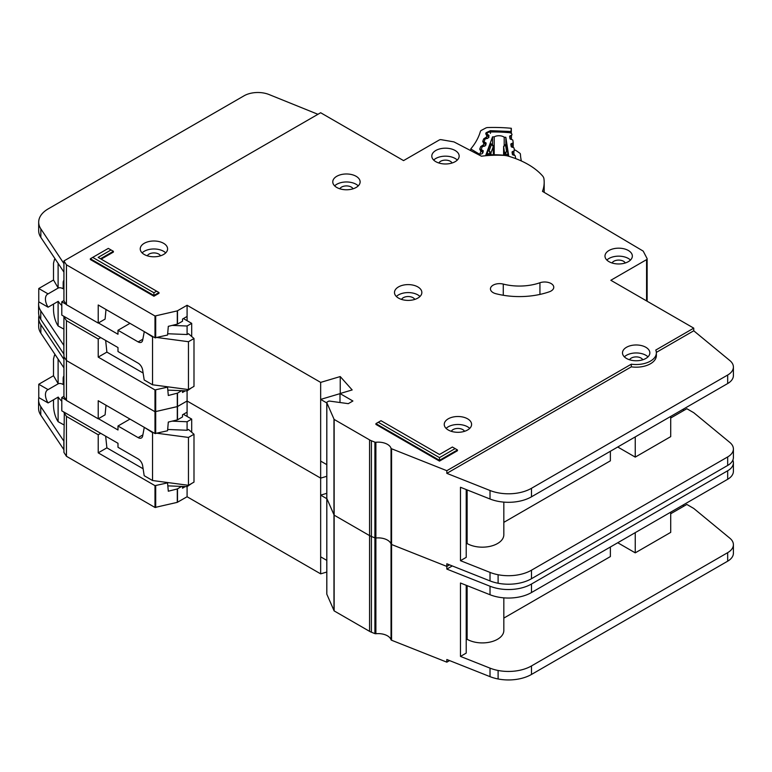 <?xml version="1.0" encoding="UTF-8"?>
<svg xmlns="http://www.w3.org/2000/svg" width="772" height="772" viewBox="0 0 772 772"><rect width="100%" height="100%" fill="white"/><g stroke="black" fill="none" stroke-linecap="round" stroke-linejoin="round"><path stroke-width="1.16" d="M63.931 424.889L58.112 421.686L56.964 419.756C54.88 415.635 53.722 410.984 53.509 405.792L53.509 399.8M63.931 384.08L63.179 384.514L63.179 378.405A6.186 3.571 60 0 1 63.931 375.993M183.398 414.303L191.688 419.09L191.688 432.252M191.688 483.446L187.085 486.63L167.833 485.858M63.931 396.316L61.799 397.551L61.799 410.849L117.991 443.292L117.991 447.277L138.149 458.915A6.514 3.763 60 0 1 142.666 465.825L144.19 475.697L152.538 480.522L152.538 432.648L144.654 427.563M48.086 402.926A10.75 6.205 60 0 1 47.671 389.841A10.75 6.205 60 0 1 48.086 389.628L58.218 383.78L53.509 375.742L38.764 384.253L38.764 397.551L48.086 402.926L58.218 397.078A10.75 6.205 -120 0 0 61.799 401.122M63.179 384.514A10.75 6.205 -120 0 0 58.218 383.78M133.083 462.978A5.211 3.011 60 0 0 132.562 462.65L131.549 462.09M157.16 433.266L188.465 437.435L193.994 434.25L188.465 429.464L187.085 430.255L187.085 421.744L191.688 419.09M187.085 485.125L187.085 496.743L320.66 573.857L326.788 572.033M172.166 421.145L187.085 421.744M129.976 419.08L117.991 425.999L138.149 437.637A6.514 3.763 60 0 0 141.401 437.965A6.514 3.763 60 0 0 142.666 435.948L144.19 427.833M61.799 397.551L66.228 400.108M98.411 418.694L117.991 429.994L117.991 425.999M53.509 375.742L53.509 358.99L54.513 355.101L55.555 355.245M38.764 384.253L48.086 389.628M58.112 421.686L58.112 397.136M152.538 480.522L188.465 485.308L193.994 482.114L193.994 434.25M167.678 429.473L187.085 430.255M152.538 432.648L153.734 432.812M58.112 383.723L58.112 359.096M188.465 485.308L188.465 437.435M326.826 593.851A1.303 0.753 0 0 0 326.788 594.035A1.303 0.753 0 0 0 326.826 594.218L334.141 610.893L369.556 631.342A13.027 7.517 0 0 0 371.39 632.22L374.912 633.619A1.303 0.753 0 0 0 375.887 633.735A13.027 7.517 180 0 1 391.037 639.756A1.303 0.753 0 0 0 391.394 640.152A1.303 0.753 0 0 0 391.578 640.239L446.834 662.164L446.834 659.5L490.017 676.648A32.569 18.808 180 0 0 498.104 678.974A32.569 18.808 180 0 0 531.493 674.448L727.678 561.176A19.541 11.281 180 0 0 733.4 553.206L733.4 544.694A19.541 11.281 0 0 0 729.868 538.219L693.748 508.439L686.839 504.444L670.714 513.756M326.826 498.114A1.303 0.753 0 0 0 326.788 498.297A1.303 0.753 0 0 0 326.826 498.48L334.141 515.156L369.556 535.604A13.027 7.517 0 0 0 371.39 536.482L374.912 537.881A1.303 0.753 0 0 0 375.887 538.007A13.027 7.517 180 0 1 391.037 544.019A1.303 0.753 0 0 0 391.394 544.414A1.303 0.753 0 0 0 391.578 544.501L446.834 566.426L449.555 564.853L446.834 566.426L446.834 563.772L490.017 580.911A32.569 18.808 180 0 0 498.104 583.246A32.569 18.808 180 0 0 531.493 578.711L727.678 465.448A19.541 11.281 180 0 0 733.4 457.468L733.4 448.957A19.541 11.281 0 0 0 729.868 442.481L693.748 412.702L686.839 408.716L670.714 418.019M38.967 315.439A32.569 18.808 0 0 0 38.687 317.89A32.569 18.808 0 0 0 40.848 324.626L63.931 359.347L63.931 356.693L66.45 360.553L154.989 411.727L177.29 406.622L187.085 401.006L320.66 478.119L326.788 476.305L320.66 478.119L320.66 382.391L340.23 376.562L352.167 389.937L339.998 393.556L352.9 401.006L348.297 403.659L329.654 401.102A1.303 0.753 0 0 0 328.438 401.295L327.164 402.029A1.303 0.753 0 0 0 326.788 402.559A1.303 0.753 0 0 0 326.826 402.743L334.141 419.428L369.556 439.876A13.027 7.517 0 0 0 371.39 440.754L374.912 442.153A1.303 0.753 0 0 0 375.887 442.269A13.027 7.517 180 0 1 391.037 448.281A1.303 0.753 0 0 0 391.394 448.677A1.303 0.753 0 0 0 391.578 448.764L446.834 470.698L631.313 364.181A20.197 11.657 0 0 0 656.364 352.872A20.197 11.657 0 0 0 655.766 350.063L693.748 328.139L610.835 280.275L646.569 259.643A1.959 1.129 0 0 0 647.139 258.842A1.959 1.129 0 0 0 647.061 258.514L643.346 251.382A1.959 1.129 0 0 0 642.883 250.919L542.484 191.369A73.61 42.499 0 0 0 544.183 182.279A73.61 42.499 0 0 0 543.922 178.689A13.027 7.517 0 0 0 542.552 175.91A78.165 45.133 0 0 0 508.323 156.147A13.027 7.517 0 0 0 503.518 155.355A73.61 42.499 0 0 0 481.448 156.205L454.274 142.058A1.959 1.129 0 0 0 453.531 141.816L441.237 139.693A1.959 1.129 0 0 0 439.297 139.973L403.563 160.605L320.65 112.741L63.931 260.955L66.45 264.825L154.989 315.999L177.29 310.884L187.085 305.268L320.66 382.391M452.286 565.934L446.834 569.089L490.017 586.228A32.569 18.808 0 0 0 531.493 584.028L727.678 470.766A19.541 11.281 0 0 0 733.4 462.785L733.4 471.296A19.541 11.281 180 0 1 727.678 479.277L531.493 592.539A32.569 18.808 180 0 1 490.017 594.739L460.479 583.014L460.479 656.412L490.017 668.137A32.569 18.808 0 0 0 498.104 670.472A32.569 18.808 0 0 0 531.493 665.937L727.678 552.665A19.541 11.281 0 0 0 733.4 544.694M466.211 585.292L466.211 653.102L460.479 656.412M670.714 512.164L670.714 532.371L635.25 552.848L635.25 532.641M617.745 542.745L635.25 552.848M610.372 547.001L610.372 556.573L503.827 618.092M503.827 597.856L503.827 630.502A21.5 12.41 180 0 1 490.558 641.966A21.5 12.41 180 0 1 467.128 639.274L466.211 639.805M467.128 585.659L467.128 639.274M185.357 486.563L182.52 488.203L182.52 486.447M105.658 436.17L106.883 447.847L98.218 452.846L154.989 485.656L167.553 482.886L168.306 491.214L177.29 488.956L181.632 486.418M38.832 397.59A32.569 18.808 0 0 0 38.6 399.848A32.569 18.808 0 0 0 40.762 406.583L63.931 441.256L63.931 452.421L66.45 456.291L154.989 507.465L177.29 502.35L187.085 496.743M187.085 416.426L187.085 412.171L182.52 414.805L182.52 416.928L177.502 419.833L168.306 422.072L167.563 430.766L154.989 433.536L98.218 400.726L98.218 418.81L66.45 400.446L63.931 396.576L63.931 367.858L40.848 333.137A32.569 18.808 180 0 1 38.687 326.402L38.687 317.89M63.931 441.256L64.327 412.306M105.996 405.213L105.098 414.834L98.218 418.81M106.883 447.847L143.119 468.768M166.752 482.413L167.553 482.886M100.717 433.314L98.218 434.761L98.218 452.846M98.218 434.761L66.45 416.397L63.931 412.537M66.45 456.291L66.45 416.397M66.45 400.446L66.45 320.67L63.931 316.8L63.844 354.078L40.762 319.357A32.569 18.808 180 0 1 38.6 312.621L38.6 304.11A32.569 18.808 0 0 0 40.762 310.846L63.931 345.518M446.834 662.164L449.555 660.591M682.689 505.245L684.069 506.046M187.085 412.171L187.085 390.902L167.833 390.121M320.66 573.857L320.66 478.119L187.085 401.006L177.502 406.535L177.502 393.131L181.632 390.68M326.788 493.318L320.66 495.142L320.66 556.834L326.788 560.375M446.834 569.089L446.834 566.426L391.578 544.501L391.578 448.764M733.4 462.785A19.541 11.281 0 0 0 732.85 460.122M63.931 449.767L40.762 415.095A32.569 18.808 180 0 1 38.6 408.359L38.6 399.848M63.854 441.304L63.844 449.815L63.854 441.304M326.788 498.683L320.66 495.142M356.124 176.296A13.684 7.894 0 0 0 341.214 174.578A13.684 7.894 0 0 0 332.771 181.883A13.684 7.894 0 0 0 336.775 187.461A13.684 7.894 0 0 0 351.685 189.179A13.684 7.894 0 0 0 360.128 181.883A13.684 7.894 0 0 0 356.124 176.296M334.643 185.869A13.684 7.894 180 0 1 356.124 184.276A13.684 7.894 180 0 1 358.256 185.869M163.587 243.305A13.684 7.894 0 0 0 148.678 241.597A13.684 7.894 0 0 0 140.234 248.893A13.684 7.894 0 0 0 144.248 254.48A13.684 7.894 0 0 0 159.148 256.188A13.684 7.894 0 0 0 167.592 248.893A13.684 7.894 0 0 0 163.587 243.305M142.106 252.878A13.684 7.894 180 0 1 163.587 251.286A13.684 7.894 180 0 1 165.719 252.878M417.845 286.923A13.684 7.894 0 0 0 402.936 285.206A13.684 7.894 0 0 0 394.492 292.501A13.684 7.894 0 0 0 398.497 298.088A13.684 7.894 0 0 0 413.406 299.797A13.684 7.894 0 0 0 421.85 292.501A13.684 7.894 0 0 0 417.845 286.923M396.364 296.496A13.684 7.894 180 0 1 417.845 294.894A13.684 7.894 180 0 1 419.978 296.496M628.34 250.485A13.684 7.894 0 0 0 613.431 248.777A13.684 7.894 0 0 0 604.987 256.072A13.684 7.894 0 0 0 608.992 261.66A13.684 7.894 0 0 0 623.901 263.368A13.684 7.894 0 0 0 632.345 256.072A13.684 7.894 0 0 0 628.34 250.485M606.86 260.058A13.684 7.894 180 0 1 628.34 258.466A13.684 7.894 180 0 1 630.473 260.058M455.152 150.501A13.684 7.894 0 0 0 440.243 148.784A13.684 7.894 0 0 0 431.799 156.079A13.684 7.894 0 0 0 435.804 161.666A13.684 7.894 0 0 0 450.713 163.384A13.684 7.894 0 0 0 459.157 156.079A13.684 7.894 0 0 0 455.152 150.501M433.671 160.074A13.684 7.894 180 0 1 455.152 158.472A13.684 7.894 180 0 1 457.285 160.074M467.591 418.82A13.684 7.894 0 0 0 452.682 417.112A13.684 7.894 0 0 0 444.238 424.407A13.684 7.894 0 0 0 448.243 429.985A13.684 7.894 0 0 0 463.152 431.702A13.684 7.894 0 0 0 471.595 424.407A13.684 7.894 0 0 0 467.591 418.82M446.11 428.392A13.684 7.894 180 0 1 467.591 426.8A13.684 7.894 180 0 1 469.723 428.392M645.846 347.284A13.684 7.894 0 0 0 630.936 345.576A13.684 7.894 0 0 0 622.493 352.872A13.684 7.894 0 0 0 626.497 358.449A13.684 7.894 0 0 0 641.407 360.167A13.684 7.894 0 0 0 649.85 352.872A13.684 7.894 0 0 0 645.846 347.284M624.365 356.857A13.684 7.894 180 0 1 645.846 355.265A13.684 7.894 180 0 1 647.978 356.857M493.115 292.617A9.119 5.269 0 0 0 495.865 293.707A57.977 33.466 0 0 0 549.365 291.777A9.119 5.269 0 0 0 553.765 287.271A9.119 5.269 0 0 0 549.133 282.677A9.119 5.269 0 0 0 539.937 282.755A39.739 22.938 180 0 1 503.267 284.086A9.119 5.269 0 0 0 490.442 288.892A9.119 5.269 0 0 0 493.115 292.617M326.788 594.035L326.788 498.297A1.303 0.753 0 0 0 326.826 498.48L334.141 515.156L369.556 535.604A13.027 7.517 0 0 0 371.39 536.482L374.912 537.881A1.303 0.753 0 0 0 375.887 538.007A13.027 7.517 180 0 1 391.037 544.019A1.303 0.753 0 0 0 391.394 544.414A1.303 0.753 0 0 0 391.578 544.501L391.578 640.239M339.854 188.802A6.842 3.947 180 0 1 351.279 187.065A6.842 3.947 180 0 1 353.036 188.802M629.576 359.791A6.842 3.947 180 0 1 641.001 358.054A6.842 3.947 180 0 1 642.758 359.791M451.321 431.326A6.842 3.947 180 0 1 462.746 429.589A6.842 3.947 180 0 1 464.503 431.326M438.892 163.008A6.842 3.947 180 0 1 450.317 161.271A6.842 3.947 180 0 1 452.064 163.008M612.071 262.991A6.842 3.947 180 0 1 623.506 261.254A6.842 3.947 180 0 1 625.252 262.991M401.575 299.42A6.842 3.947 180 0 1 413.01 297.693A6.842 3.947 180 0 1 414.757 299.42M147.327 255.812A6.842 3.947 180 0 1 158.752 254.075A6.842 3.947 180 0 1 160.508 255.812M153.917 296.226L158.984 293.302L158.984 292.53L153.917 295.454L153.917 296.226L90.353 259.527L90.353 258.755L153.917 295.454L153.917 292.752L156.648 291.179L98.15 257.404L111.043 249.954L108.321 248.381L92.698 257.404L153.917 292.752M101.161 259.141L113.388 252.087L113.388 251.305L100.485 258.755M439.49 457.622L455.113 448.6L452.392 447.027L439.49 454.476L381.001 420.701L378.27 422.274L439.49 457.622L439.49 460.324L375.925 423.625L375.925 424.407L439.49 461.106L457.458 450.732L457.458 449.951L439.49 460.324L439.49 461.106M656.364 352.872L656.364 355.525A20.197 11.657 180 0 1 631.313 366.845L446.834 473.352L490.017 490.49A32.569 18.808 0 0 0 531.493 488.29L727.678 375.028A19.541 11.281 0 0 0 733.4 367.047L733.4 375.559A19.541 11.281 180 0 1 727.678 383.539L531.493 496.801A32.569 18.808 180 0 1 490.017 499.002L460.479 487.277L460.479 560.675L490.017 572.399A32.569 18.808 0 0 0 498.104 574.735A32.569 18.808 0 0 0 531.493 570.199L727.678 456.937A19.541 11.281 0 0 0 733.4 448.957M466.211 489.554L466.211 557.365L460.479 560.675M670.714 416.426L670.714 436.634L635.25 457.111L635.25 436.904M617.745 447.007L635.25 457.111M610.372 451.263L610.372 460.836L503.827 522.354M503.827 502.118L503.827 534.764A21.5 12.41 180 0 1 490.558 546.229A21.5 12.41 180 0 1 467.128 543.536L466.211 544.067M467.128 489.921L467.128 543.536M185.357 390.835L182.52 392.465L182.52 390.719M187.085 320.698L187.085 316.443L182.52 319.068L182.52 321.2L177.502 324.095L168.306 326.344L167.563 335.029L154.989 337.798L98.218 304.988L98.218 323.072L66.45 304.708L63.931 300.848L63.931 272.12L40.848 237.409A32.569 18.808 180 0 1 38.687 230.664L38.687 222.153A32.569 18.808 0 0 0 40.848 228.898L63.931 263.619L63.931 260.955M105.996 309.485L105.098 319.097L98.218 323.072M105.658 340.433L106.883 352.109L143.119 373.04M106.883 352.109L98.218 357.108L154.989 389.928L167.553 387.148L168.306 395.486L177.502 393.131M166.752 386.675L167.553 387.148M100.717 337.586L98.218 339.024L98.218 357.108M98.218 339.024L66.45 320.67M63.931 354.03L63.931 356.693L66.45 360.553L154.989 411.727L177.502 406.535L177.502 419.833M66.45 304.708L66.45 264.825M733.4 367.047A19.541 11.281 0 0 0 729.868 360.582L693.748 330.792L693.748 328.139M693.748 330.792L656.345 352.389M682.689 409.507L684.069 410.308M187.085 316.433L187.085 305.268M339.998 393.652L320.66 399.404L320.66 461.106L326.788 464.638M340.23 393.488L340.23 376.562M339.998 402.521L339.998 393.556M446.834 473.352L446.834 470.698M631.313 366.845L631.313 364.181M317.948 114.304L269.061 94.541A19.541 11.281 0 0 0 244.039 95.805L48.231 208.865A32.569 18.808 0 0 0 38.687 222.153M38.832 301.852A32.569 18.808 0 0 0 38.6 304.11M63.844 345.567L63.844 354.078L63.854 345.567M326.788 402.945L320.66 399.404M375.925 423.625L378.27 422.274M455.113 448.6L457.458 449.951M113.388 251.305L111.043 249.954M92.698 257.404L90.353 258.755M158.984 292.53L156.648 291.179M63.931 329.161L58.112 325.958L56.964 324.018C54.88 319.907 53.722 315.246 53.509 310.055L53.509 304.062M63.931 288.342L63.179 288.786L63.179 282.668A6.186 3.571 60 0 1 63.931 280.265M183.398 318.566L191.688 323.352L191.688 336.515M191.688 387.708L187.085 390.902L187.085 389.387M63.931 300.578L61.799 301.813L61.799 315.111L117.991 347.554L117.991 351.54L138.149 363.178A6.514 3.763 60 0 1 142.666 370.087L144.19 379.969L152.538 384.784L152.538 336.92L144.654 331.825M48.086 307.198A10.75 6.205 60 0 1 47.671 294.103A10.75 6.205 60 0 1 48.086 293.9L58.218 288.043L53.509 280.004L38.764 288.516L38.764 301.813L48.086 307.198L58.218 301.341A10.75 6.205 -120 0 0 61.799 305.394M63.179 288.786A10.75 6.205 -120 0 0 58.218 288.043M133.083 367.24A5.211 3.011 60 0 0 132.562 366.912L131.549 366.353M157.16 337.528L188.465 341.707L193.994 338.512L188.465 333.726L187.085 334.527L187.085 326.016L191.688 323.352M172.166 325.408L187.085 326.016M129.976 323.343L117.991 330.271L138.149 341.909A6.514 3.763 60 0 0 141.401 342.228A6.514 3.763 60 0 0 142.666 340.211L144.19 332.095M61.799 301.813L66.228 304.371M98.411 322.957L117.991 334.257L117.991 330.271M53.509 280.004L53.509 263.252L54.513 259.363L55.555 259.517M38.764 288.516L48.086 293.9M58.112 325.958L58.112 301.408M152.538 384.784L188.465 389.57L193.994 386.376L193.994 338.512M167.678 333.745L187.085 334.527M152.538 336.92L153.734 337.075M58.112 287.985L58.112 263.368M188.465 389.57L188.465 341.707M515.638 158.492L515.638 158.588A1.959 1.129 0 0 0 515.638 158.559A1.959 1.129 0 0 0 515.638 158.492A1.959 1.129 0 0 0 515.628 158.395L515.262 156.021A1.303 0.753 180 0 0 514.557 155.413L513.11 154.989A1.303 0.753 180 0 1 512.396 154.39L512.068 152.219A1.303 0.753 180 0 1 512.058 152.152A1.303 0.753 180 0 1 512.579 151.553L513.872 150.984L513.872 155.22M494.215 154.757L494.215 136.856A6.678 3.85 180 0 1 504.193 137.204L504.193 145.252M487.421 135.283L487.421 134.415L488.589 135.061A1.303 0.753 180 0 1 488.985 135.602A1.303 0.753 180 0 1 488.985 135.65A1.303 0.753 180 0 1 488.956 135.756L488.174 137.889A1.303 0.753 180 0 1 487.344 138.439L485.81 138.757A1.303 0.753 180 0 0 484.98 139.307L484.198 141.43A1.303 0.753 180 0 0 484.169 141.585A1.303 0.753 180 0 0 484.584 142.135L485.742 142.772A1.303 0.753 180 0 1 486.157 143.322A1.303 0.753 180 0 1 486.148 143.36A1.303 0.753 180 0 1 486.119 143.476L485.318 145.599A1.303 0.753 180 0 1 484.498 146.149L482.954 146.487A1.303 0.753 180 0 0 482.133 147.027L481.352 149.16A1.303 0.753 180 0 0 481.323 149.314A1.303 0.753 180 0 0 481.718 149.864L482.896 150.511A1.303 0.753 180 0 1 483.291 151.051A1.303 0.753 180 0 1 483.282 151.1A1.303 0.753 180 0 1 483.262 151.206L482.471 153.339A1.303 0.753 180 0 1 481.651 153.889L480.116 154.207A1.303 0.753 180 0 0 479.287 154.757L479.19 155.027M504.193 137.204A92.495 53.403 180 0 1 505.853 137.32L508.7 155.838A61.49 35.502 0 0 0 485.849 155.037L492.546 136.856A92.495 53.403 180 0 1 494.215 136.856M511.363 146.815L511.363 143.669A1.303 0.753 180 0 0 510.832 144.277A1.303 0.753 180 0 0 510.842 144.345L511.199 146.506A1.303 0.753 180 0 0 511.894 147.105L513.361 147.548A1.303 0.753 180 0 1 514.056 148.147L514.393 150.318A1.303 0.753 180 0 1 514.393 150.386A1.303 0.753 180 0 1 513.872 150.984M511.363 143.669L512.656 143.119L512.656 147.336M510.157 138.97L510.157 135.814A1.303 0.753 180 0 0 509.636 136.422A1.303 0.753 180 0 0 509.645 136.49L509.983 138.651A1.303 0.753 180 0 0 510.688 139.25L512.145 139.684A1.303 0.753 180 0 1 512.849 140.282L513.177 142.444A1.303 0.753 180 0 1 513.187 142.511A1.303 0.753 180 0 1 512.656 143.119M510.157 135.814L511.46 135.254L511.46 139.481M487.421 134.415A1.303 0.753 180 0 1 487.016 133.865A1.303 0.753 180 0 1 487.045 133.71L487.132 133.479A3.262 1.882 180 0 1 490.21 131.993A100.968 58.296 0 0 1 509.192 132.659A3.262 1.882 180 0 1 511.933 134.357L511.971 134.589A1.303 0.753 180 0 1 511.971 134.656A1.303 0.753 180 0 1 511.46 135.254M493.308 145.773A1.303 0.753 180 0 1 493.424 146.082A1.303 0.753 180 0 1 493.424 146.13A1.303 0.753 180 0 1 493.395 146.246L491.407 144.615L492.546 144.605L492.546 136.856M487.2 154.95L487.682 151.119L490.307 143.997L490.789 144.296M506.596 144.846L508.121 155.761M505.853 137.32L505.853 144.46M487.2 154.024L490.133 153.406L489.12 150.82L490.963 152.856L493.395 146.246L493.395 154.757L492.999 145.281M507.918 151.833L506.548 151.428L505.342 153.937L508.121 154.757M504.174 145.503L506.799 144.576M503.614 146.4A1.303 0.753 0 0 0 503.595 146.535L503.595 155.23L503.595 146.603L505.573 145.107L506.548 151.428L504.637 153.329L504.637 155.326M521.37 160.972A110.734 63.931 180 0 1 520.424 154.236A3.262 1.882 180 0 0 519.672 153.088L515.918 150.482A3.262 1.882 180 0 0 514.326 149.884M470.766 150.636L470.766 148.957L478.843 153.802L478.843 154.844M482.963 152.702L480.975 151.071L479.798 154.11A1.959 1.129 180 0 1 478.843 153.802M488.946 137.291L486.601 135.447L485.713 133.701L486.09 132.736L490.394 130.671L510.948 131.501L511.325 128.287A108.784 62.802 0 0 0 487.788 127.544A3.262 1.882 180 0 0 485.762 128.027L481.438 130.314A3.262 1.882 180 0 0 480.416 131.394A110.734 63.931 180 0 1 470.862 148.822A3.262 1.882 0 0 0 470.766 148.957M511.325 128.287L511.325 133.411M510.842 133.102L510.948 131.501M486.958 138.516L486.283 137.397L486.958 135.65L488.57 136.345M485.955 145.001L483.61 143.158L482.722 141.411L483.716 138.854L485.81 137.493L487.692 138.323M483.986 146.255L483.291 145.097L483.967 143.36L485.578 144.055M482.992 152.538L482.124 151.071L480.628 150.868L479.73 149.112L480.724 146.564L482.818 145.194L484.739 146.082M480.628 150.868A1.959 1.119 -60.3 0 1 481.593 150.762L482.587 151.766M63.931 377.962L63.179 378.405M138.149 437.637L142.859 434.916M391.037 639.756L391.037 448.281M177.502 502.273L177.502 488.869M155.703 507.542L155.703 485.742M177.29 502.35L177.29 488.956M154.989 433.536L154.989 389.928M155.703 433.613L155.703 390.005M177.29 419.91L177.29 393.218M63.931 367.858L63.931 359.347M154.989 507.465L154.989 485.656M326.826 594.218L326.826 402.743M333.967 610.72L333.967 419.254M334.141 610.893L334.141 419.428M369.556 631.342L369.556 439.876M371.39 632.22L371.39 440.754M374.912 633.619L374.912 442.153M375.887 633.735L375.887 442.269M490.017 668.137L490.017 676.648M490.017 594.739L490.017 586.228M40.848 333.137L40.848 324.626M727.678 479.277L727.678 470.766M531.493 592.539L531.493 584.028M498.104 670.472L498.104 678.974M531.493 665.937L531.493 674.448M727.678 552.665L727.678 561.176M40.762 406.583L40.762 415.095M154.989 337.798L154.989 315.999M155.703 337.885L155.703 316.076M177.29 324.182L177.29 310.884M646.569 300.897L646.569 259.643M647.061 301.186L647.061 259.16M63.931 272.12L63.931 263.619M177.502 324.095L177.502 310.798M490.017 572.399L490.017 580.911M490.017 499.002L490.017 490.49M40.848 237.409L40.848 228.898M727.678 383.539L727.678 375.028M531.493 496.801L531.493 488.29M498.104 574.735L498.104 583.246M531.493 570.199L531.493 578.711M727.678 456.937L727.678 465.448M40.762 310.846L40.762 319.357M503.267 295.271L503.267 284.086M539.937 294.422L539.937 282.755M63.931 282.234L63.179 282.668M138.149 341.909L142.859 339.188M488.589 135.061L488.589 136.055M482.896 151.959L482.896 150.511M485.742 142.772L485.742 143.968M490.307 143.997L491.407 144.615L489.12 150.82L487.682 151.119M490.963 154.786L490.963 152.856A1.303 0.753 0 0 1 490.133 153.406L490.133 154.815M505.342 155.404L505.342 153.937A1.303 0.753 180 0 1 504.637 153.329L503.595 146.603A1.303 0.753 0 0 1 503.595 146.535L504.608 145.001L506.664 144.103M512.579 151.553L512.579 154.709M481.718 150.839L481.718 149.864M513.177 142.579L513.177 147.491L513.187 142.511M483.61 143.158A1.959 1.119 -60.3 0 1 484.584 143.052L484.584 142.135M514.393 154.747L514.538 155.413M510.707 131.472L510.456 132.938M490.394 130.671L490.461 133.402M486.09 132.736A1.959 1.554 21.2 0 1 487.267 133.218M485.713 133.701A1.959 1.554 21.2 0 1 487.421 134.801M486.601 135.447A1.959 1.119 -60.3 0 1 487.566 135.351A1.959 1.119 -60.3 0 1 487.779 135.544M485.81 137.493A1.959 0.531 78.5 0 1 486.254 138.661M483.716 138.854A1.959 1.554 21.2 0 1 484.951 139.394M482.722 141.411A1.959 1.554 21.2 0 1 484.584 142.888M485.984 144.837L484.584 143.052A1.959 1.119 -60.3 0 1 484.797 143.245M482.818 145.194A1.959 0.531 78.5 0 1 483.282 146.41M480.724 146.564A1.959 1.554 21.2 0 1 482.075 147.201M479.73 149.112A1.959 1.554 21.2 0 1 481.632 150.781M54.513 355.101L55.198 354.715M544.183 192.382L544.183 182.279M647.139 301.234L647.139 258.842M326.788 498.297L326.788 402.559M54.513 259.363L55.198 258.977M492.546 144.605L490.645 143.544M484.169 142.154L484.169 141.585M488.975 137.126L487.45 135.264"/></g></svg>
